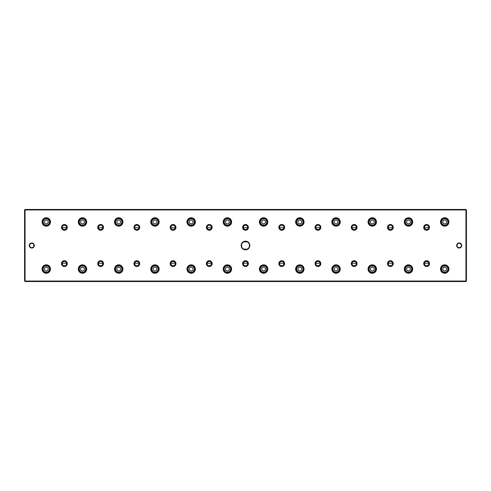 <?xml version="1.0" encoding="UTF-8"?>
<svg xmlns="http://www.w3.org/2000/svg" width="491" height="491" viewBox="0 0 491 491"><rect width="100%" height="100%" fill="white"/><g stroke="black" fill="none" stroke-linecap="round" stroke-linejoin="round"><path stroke-width="0.74" d="M465.941 281.539L25.059 281.539L25.059 281.036L465.941 281.036L465.941 209.964L25.059 209.964L25.059 281.036L24.55 280.821L24.55 209.964L25.059 209.461L465.941 209.461L466.45 209.964L466.45 281.036L465.941 281.539L466.45 280.821M241.155 245.5A4.345 4.345 0 0 1 247.673 241.738A4.345 4.345 0 0 1 247.673 249.262A4.345 4.345 0 0 1 241.155 245.5M461.743 245.5A2.535 2.535 0 0 0 457.937 243.303A2.535 2.535 0 0 0 457.937 247.697A2.535 2.535 0 0 0 461.743 245.5M29.257 245.5A2.535 2.535 0 0 1 33.063 243.303A2.535 2.535 0 0 1 33.063 247.697A2.535 2.535 0 0 1 29.257 245.5M423.708 263.612A2.897 2.897 0 0 1 428.054 261.102A2.897 2.897 0 0 1 428.054 266.122A2.897 2.897 0 0 1 423.708 263.612M423.708 227.388A2.897 2.897 0 0 1 428.054 224.878A2.897 2.897 0 0 1 428.054 229.898A2.897 2.897 0 0 1 423.708 227.388M387.485 263.612A2.897 2.897 0 0 1 391.836 261.102A2.897 2.897 0 0 1 391.836 266.122A2.897 2.897 0 0 1 387.485 263.612M387.485 227.388A2.897 2.897 0 0 1 391.836 224.878A2.897 2.897 0 0 1 391.836 229.898A2.897 2.897 0 0 1 387.485 227.388M351.268 263.612A2.897 2.897 0 0 1 355.613 261.102A2.897 2.897 0 0 1 355.613 266.122A2.897 2.897 0 0 1 351.268 263.612M351.268 227.388A2.897 2.897 0 0 1 355.613 224.878A2.897 2.897 0 0 1 355.613 229.898A2.897 2.897 0 0 1 351.268 227.388M315.044 263.612A2.897 2.897 0 0 1 319.389 261.102A2.897 2.897 0 0 1 319.389 266.122A2.897 2.897 0 0 1 315.044 263.612M315.044 227.388A2.897 2.897 0 0 1 319.389 224.878A2.897 2.897 0 0 1 319.389 229.898A2.897 2.897 0 0 1 315.044 227.388M278.827 263.612A2.897 2.897 0 0 1 283.172 261.102A2.897 2.897 0 0 1 283.172 266.122A2.897 2.897 0 0 1 278.827 263.612M278.827 227.388A2.897 2.897 0 0 1 283.172 224.878A2.897 2.897 0 0 1 283.172 229.898A2.897 2.897 0 0 1 278.827 227.388M242.603 263.612A2.897 2.897 0 0 1 246.948 261.102A2.897 2.897 0 0 1 246.948 266.122A2.897 2.897 0 0 1 242.603 263.612M242.603 227.388A2.897 2.897 0 0 1 246.948 224.878A2.897 2.897 0 0 1 246.948 229.898A2.897 2.897 0 0 1 242.603 227.388M206.38 263.612A2.897 2.897 0 0 1 210.725 261.102A2.897 2.897 0 0 1 210.725 266.122A2.897 2.897 0 0 1 206.38 263.612M206.38 227.388A2.897 2.897 0 0 1 210.725 224.878A2.897 2.897 0 0 1 210.725 229.898A2.897 2.897 0 0 1 206.38 227.388M170.162 263.612A2.897 2.897 0 0 1 174.508 261.102A2.897 2.897 0 0 1 174.508 266.122A2.897 2.897 0 0 1 170.162 263.612M170.162 227.388A2.897 2.897 0 0 1 174.508 224.878A2.897 2.897 0 0 1 174.508 229.898A2.897 2.897 0 0 1 170.162 227.388M133.939 263.612A2.897 2.897 0 0 1 138.284 261.102A2.897 2.897 0 0 1 138.284 266.122A2.897 2.897 0 0 1 133.939 263.612M133.939 227.388A2.897 2.897 0 0 1 138.284 224.878A2.897 2.897 0 0 1 138.284 229.898A2.897 2.897 0 0 1 133.939 227.388M97.715 263.612A2.897 2.897 0 0 1 102.067 261.102A2.897 2.897 0 0 1 102.067 266.122A2.897 2.897 0 0 1 97.715 263.612M97.715 227.388A2.897 2.897 0 0 1 102.067 224.878A2.897 2.897 0 0 1 102.067 229.898A2.897 2.897 0 0 1 97.715 227.388M61.498 263.612A2.897 2.897 0 0 1 65.843 261.102A2.897 2.897 0 0 1 65.843 266.122A2.897 2.897 0 0 1 61.498 263.612M61.498 227.388A2.897 2.897 0 0 1 65.843 224.878A2.897 2.897 0 0 1 65.843 229.898A2.897 2.897 0 0 1 61.498 227.388M440.495 269.043A4.223 4.223 0 0 1 446.828 265.392A4.223 4.223 0 0 1 446.828 272.695A4.223 4.223 0 0 1 440.495 269.043M440.495 221.957A4.223 4.223 0 0 1 446.828 218.305A4.223 4.223 0 0 1 446.828 225.608A4.223 4.223 0 0 1 440.495 221.957M404.277 269.043A4.223 4.223 0 0 1 410.605 265.392A4.223 4.223 0 0 1 410.605 272.695A4.223 4.223 0 0 1 404.277 269.043M404.277 221.957A4.223 4.223 0 0 1 410.605 218.305A4.223 4.223 0 0 1 410.605 225.608A4.223 4.223 0 0 1 404.277 221.957M368.054 269.043A4.223 4.223 0 0 1 374.387 265.392A4.223 4.223 0 0 1 374.387 272.695A4.223 4.223 0 0 1 368.054 269.043M368.054 221.957A4.223 4.223 0 0 1 374.387 218.305A4.223 4.223 0 0 1 374.387 225.608A4.223 4.223 0 0 1 368.054 221.957M331.836 269.043A4.223 4.223 0 0 1 338.164 265.392A4.223 4.223 0 0 1 338.164 272.695A4.223 4.223 0 0 1 331.836 269.043M331.836 221.957A4.223 4.223 0 0 1 338.164 218.305A4.223 4.223 0 0 1 338.164 225.608A4.223 4.223 0 0 1 331.836 221.957M295.613 269.043A4.223 4.223 0 0 1 301.94 265.392A4.223 4.223 0 0 1 301.94 272.695A4.223 4.223 0 0 1 295.613 269.043M295.613 221.957A4.223 4.223 0 0 1 301.94 218.305A4.223 4.223 0 0 1 301.94 225.608A4.223 4.223 0 0 1 295.613 221.957M259.389 269.043A4.223 4.223 0 0 1 265.723 265.392A4.223 4.223 0 0 1 265.723 272.695A4.223 4.223 0 0 1 259.389 269.043M259.389 221.957A4.223 4.223 0 0 1 265.723 218.305A4.223 4.223 0 0 1 265.723 225.608A4.223 4.223 0 0 1 259.389 221.957M223.172 269.043A4.223 4.223 0 0 1 229.5 265.392A4.223 4.223 0 0 1 229.5 272.695A4.223 4.223 0 0 1 223.172 269.043M223.172 221.957A4.223 4.223 0 0 1 229.5 218.305A4.223 4.223 0 0 1 229.5 225.608A4.223 4.223 0 0 1 223.172 221.957M186.948 269.043A4.223 4.223 0 0 1 193.276 265.392A4.223 4.223 0 0 1 193.276 272.695A4.223 4.223 0 0 1 186.948 269.043M186.948 221.957A4.223 4.223 0 0 1 193.276 218.305A4.223 4.223 0 0 1 193.276 225.608A4.223 4.223 0 0 1 186.948 221.957M150.725 269.043A4.223 4.223 0 0 1 157.059 265.392A4.223 4.223 0 0 1 157.059 272.695A4.223 4.223 0 0 1 150.725 269.043M150.725 221.957A4.223 4.223 0 0 1 157.059 218.305A4.223 4.223 0 0 1 157.059 225.608A4.223 4.223 0 0 1 150.725 221.957M114.507 269.043A4.223 4.223 0 0 1 120.835 265.392A4.223 4.223 0 0 1 120.835 272.695A4.223 4.223 0 0 1 114.507 269.043M114.507 221.957A4.223 4.223 0 0 1 120.835 218.305A4.223 4.223 0 0 1 120.835 225.608A4.223 4.223 0 0 1 114.507 221.957M78.284 269.043A4.223 4.223 0 0 1 84.612 265.392A4.223 4.223 0 0 1 84.612 272.695A4.223 4.223 0 0 1 78.284 269.043M78.284 221.957A4.223 4.223 0 0 1 84.612 218.305A4.223 4.223 0 0 1 84.612 225.608A4.223 4.223 0 0 1 78.284 221.957M42.06 269.043A4.223 4.223 0 0 1 48.394 265.392A4.223 4.223 0 0 1 48.394 272.695A4.223 4.223 0 0 1 42.06 269.043M42.06 221.957A4.223 4.223 0 0 1 48.394 218.305A4.223 4.223 0 0 1 48.394 225.608A4.223 4.223 0 0 1 42.06 221.957M66.537 263.25L62.253 263.25A2.173 2.173 0 0 0 64.395 265.784A2.173 2.173 0 0 0 66.537 263.25A2.173 2.173 0 0 1 64.573 265.778A2.173 2.173 0 0 1 62.222 263.612A2.173 2.173 0 0 1 64.211 261.445A2.173 2.173 0 0 1 66.537 263.25M102.76 263.25L98.47 263.25A2.173 2.173 0 0 0 100.612 265.784A2.173 2.173 0 0 0 102.76 263.25A2.173 2.173 0 0 1 100.796 265.778A2.173 2.173 0 0 1 98.439 263.612A2.173 2.173 0 0 1 100.434 261.445A2.173 2.173 0 0 1 102.76 263.25M138.978 263.25L134.694 263.25A2.173 2.173 0 0 0 136.836 265.784A2.173 2.173 0 0 0 138.978 263.25A2.173 2.173 0 0 1 137.02 265.778A2.173 2.173 0 0 1 134.663 263.612A2.173 2.173 0 0 1 136.651 261.445A2.173 2.173 0 0 1 138.978 263.25M175.201 263.25L170.917 263.25A2.173 2.173 0 0 0 173.059 265.784A2.173 2.173 0 0 0 175.201 263.25A2.173 2.173 0 0 1 173.237 265.778A2.173 2.173 0 0 1 170.886 263.612A2.173 2.173 0 0 1 172.875 261.445A2.173 2.173 0 0 1 175.201 263.25M211.425 263.25L207.134 263.25A2.173 2.173 0 0 0 209.276 265.784A2.173 2.173 0 0 0 211.425 263.25A2.173 2.173 0 0 1 209.461 265.778A2.173 2.173 0 0 1 207.104 263.612A2.173 2.173 0 0 1 209.098 261.445A2.173 2.173 0 0 1 211.425 263.25M247.642 263.25L243.358 263.25A2.173 2.173 0 0 0 245.5 265.784A2.173 2.173 0 0 0 247.642 263.25A2.173 2.173 0 0 1 245.684 265.778A2.173 2.173 0 0 1 243.327 263.612A2.173 2.173 0 0 1 245.316 261.445A2.173 2.173 0 0 1 247.642 263.25M283.866 263.25L279.575 263.25A2.173 2.173 0 0 0 281.724 265.784A2.173 2.173 0 0 0 283.866 263.25A2.173 2.173 0 0 1 281.902 265.778A2.173 2.173 0 0 1 279.551 263.612A2.173 2.173 0 0 1 281.539 261.445A2.173 2.173 0 0 1 283.866 263.25M320.083 263.25L315.799 263.25A2.173 2.173 0 0 0 317.941 265.784A2.173 2.173 0 0 0 320.083 263.25A2.173 2.173 0 0 1 318.125 265.778A2.173 2.173 0 0 1 315.768 263.612A2.173 2.173 0 0 1 317.763 261.445A2.173 2.173 0 0 1 320.083 263.25M356.306 263.25L352.022 263.25A2.173 2.173 0 0 0 354.164 265.784A2.173 2.173 0 0 0 356.306 263.25A2.173 2.173 0 0 1 354.349 265.778A2.173 2.173 0 0 1 351.992 263.612A2.173 2.173 0 0 1 353.98 261.445A2.173 2.173 0 0 1 356.306 263.25M392.53 263.25L388.24 263.25A2.173 2.173 0 0 0 390.388 265.784A2.173 2.173 0 0 0 392.53 263.25A2.173 2.173 0 0 1 390.566 265.778A2.173 2.173 0 0 1 388.209 263.612A2.173 2.173 0 0 1 390.204 261.445A2.173 2.173 0 0 1 392.53 263.25M428.747 263.25L424.463 263.25A2.173 2.173 0 0 0 426.605 265.784A2.173 2.173 0 0 0 428.747 263.25A2.173 2.173 0 0 1 426.789 265.778A2.173 2.173 0 0 1 424.433 263.612A2.173 2.173 0 0 1 426.427 261.445A2.173 2.173 0 0 1 428.747 263.25M428.747 227.75L424.463 227.75A2.173 2.173 0 0 1 426.605 225.216A2.173 2.173 0 0 1 428.747 227.75A2.173 2.173 0 0 1 426.427 229.555A2.173 2.173 0 0 1 424.433 227.388A2.173 2.173 0 0 1 426.789 225.222A2.173 2.173 0 0 1 428.747 227.75M392.53 227.75L388.24 227.75A2.173 2.173 0 0 1 390.388 225.216A2.173 2.173 0 0 1 392.53 227.75A2.173 2.173 0 0 1 390.204 229.555A2.173 2.173 0 0 1 388.209 227.388A2.173 2.173 0 0 1 390.566 225.222A2.173 2.173 0 0 1 392.53 227.75M356.306 227.75L352.022 227.75A2.173 2.173 0 0 1 354.164 225.216A2.173 2.173 0 0 1 356.306 227.75A2.173 2.173 0 0 1 353.98 229.555A2.173 2.173 0 0 1 351.992 227.388A2.173 2.173 0 0 1 354.349 225.222A2.173 2.173 0 0 1 356.306 227.75M320.083 227.75L315.799 227.75A2.173 2.173 0 0 1 317.941 225.216A2.173 2.173 0 0 1 320.083 227.75A2.173 2.173 0 0 1 317.763 229.555A2.173 2.173 0 0 1 315.768 227.388A2.173 2.173 0 0 1 318.125 225.222A2.173 2.173 0 0 1 320.083 227.75M283.866 227.75L279.575 227.75A2.173 2.173 0 0 1 281.724 225.216A2.173 2.173 0 0 1 283.866 227.75A2.173 2.173 0 0 1 281.539 229.555A2.173 2.173 0 0 1 279.551 227.388A2.173 2.173 0 0 1 281.902 225.222A2.173 2.173 0 0 1 283.866 227.75M247.642 227.75L243.358 227.75A2.173 2.173 0 0 1 245.5 225.216A2.173 2.173 0 0 1 247.642 227.75A2.173 2.173 0 0 1 245.316 229.555A2.173 2.173 0 0 1 243.327 227.388A2.173 2.173 0 0 1 245.684 225.222A2.173 2.173 0 0 1 247.642 227.75M211.425 227.75L207.134 227.75A2.173 2.173 0 0 1 209.276 225.216A2.173 2.173 0 0 1 211.425 227.75A2.173 2.173 0 0 1 209.098 229.555A2.173 2.173 0 0 1 207.104 227.388A2.173 2.173 0 0 1 209.461 225.222A2.173 2.173 0 0 1 211.425 227.75M175.201 227.75L170.917 227.75A2.173 2.173 0 0 1 173.059 225.216A2.173 2.173 0 0 1 175.201 227.75A2.173 2.173 0 0 1 172.875 229.555A2.173 2.173 0 0 1 170.886 227.388A2.173 2.173 0 0 1 173.237 225.222A2.173 2.173 0 0 1 175.201 227.75M138.978 227.75L134.694 227.75A2.173 2.173 0 0 1 136.836 225.216A2.173 2.173 0 0 1 138.978 227.75A2.173 2.173 0 0 1 136.651 229.555A2.173 2.173 0 0 1 134.663 227.388A2.173 2.173 0 0 1 137.02 225.222A2.173 2.173 0 0 1 138.978 227.75M102.76 227.75L98.47 227.75A2.173 2.173 0 0 1 100.612 225.216A2.173 2.173 0 0 1 102.76 227.75A2.173 2.173 0 0 1 100.434 229.555A2.173 2.173 0 0 1 98.439 227.388A2.173 2.173 0 0 1 100.796 225.222A2.173 2.173 0 0 1 102.76 227.75M66.537 227.75L62.253 227.75A2.173 2.173 0 0 1 64.395 225.216A2.173 2.173 0 0 1 66.537 227.75A2.173 2.173 0 0 1 64.211 229.555A2.173 2.173 0 0 1 62.222 227.388A2.173 2.173 0 0 1 64.573 225.222A2.173 2.173 0 0 1 66.537 227.75M25.059 281.539L24.55 280.821M42.3 221.957A3.983 3.983 0 0 1 48.278 218.507A3.983 3.983 0 0 1 48.278 225.406A3.983 3.983 0 0 1 42.3 221.957M49.468 221.957A3.185 3.185 0 0 0 44.687 219.195A3.185 3.185 0 0 0 44.687 224.718A3.185 3.185 0 0 0 49.468 221.957M44.472 220.913L44.472 223L46.283 224.049L48.093 223L48.093 220.913L46.283 219.864L44.472 220.913M49.904 221.957A3.621 3.621 0 0 1 44.472 225.093A3.621 3.621 0 0 1 44.472 218.82A3.621 3.621 0 0 1 49.904 221.957M42.3 269.043A3.983 3.983 0 0 1 48.278 265.594A3.983 3.983 0 0 1 48.278 272.493A3.983 3.983 0 0 1 42.3 269.043M78.517 221.957A3.983 3.983 0 0 1 84.495 218.507A3.983 3.983 0 0 1 84.495 225.406A3.983 3.983 0 0 1 78.517 221.957M78.517 269.043A3.983 3.983 0 0 1 84.495 265.594A3.983 3.983 0 0 1 84.495 272.493A3.983 3.983 0 0 1 78.517 269.043M114.741 221.957A3.983 3.983 0 0 1 120.718 218.507A3.983 3.983 0 0 1 120.718 225.406A3.983 3.983 0 0 1 114.741 221.957M114.741 269.043A3.983 3.983 0 0 1 120.718 265.594A3.983 3.983 0 0 1 120.718 272.493A3.983 3.983 0 0 1 114.741 269.043M150.964 221.957A3.983 3.983 0 0 1 156.936 218.507A3.983 3.983 0 0 1 156.936 225.406A3.983 3.983 0 0 1 150.964 221.957M150.964 269.043A3.983 3.983 0 0 1 156.936 265.594A3.983 3.983 0 0 1 156.936 272.493A3.983 3.983 0 0 1 150.964 269.043M187.181 221.957A3.983 3.983 0 0 1 193.159 218.507A3.983 3.983 0 0 1 193.159 225.406A3.983 3.983 0 0 1 187.181 221.957M187.181 269.043A3.983 3.983 0 0 1 193.159 265.594A3.983 3.983 0 0 1 193.159 272.493A3.983 3.983 0 0 1 187.181 269.043M223.405 221.957A3.983 3.983 0 0 1 229.383 218.507A3.983 3.983 0 0 1 229.383 225.406A3.983 3.983 0 0 1 223.405 221.957M223.405 269.043A3.983 3.983 0 0 1 229.383 265.594A3.983 3.983 0 0 1 229.383 272.493A3.983 3.983 0 0 1 223.405 269.043M259.629 221.957A3.983 3.983 0 0 1 265.6 218.507A3.983 3.983 0 0 1 265.6 225.406A3.983 3.983 0 0 1 259.629 221.957M259.629 269.043A3.983 3.983 0 0 1 265.6 265.594A3.983 3.983 0 0 1 265.6 272.493A3.983 3.983 0 0 1 259.629 269.043M295.846 221.957A3.983 3.983 0 0 1 301.824 218.507A3.983 3.983 0 0 1 301.824 225.406A3.983 3.983 0 0 1 295.846 221.957M295.846 269.043A3.983 3.983 0 0 1 301.824 265.594A3.983 3.983 0 0 1 301.824 272.493A3.983 3.983 0 0 1 295.846 269.043M332.069 221.957A3.983 3.983 0 0 1 338.047 218.507A3.983 3.983 0 0 1 338.047 225.406A3.983 3.983 0 0 1 332.069 221.957M332.069 269.043A3.983 3.983 0 0 1 338.047 265.594A3.983 3.983 0 0 1 338.047 272.493A3.983 3.983 0 0 1 332.069 269.043M368.293 221.957A3.983 3.983 0 0 1 374.265 218.507A3.983 3.983 0 0 1 374.265 225.406A3.983 3.983 0 0 1 368.293 221.957M368.293 269.043A3.983 3.983 0 0 1 374.265 265.594A3.983 3.983 0 0 1 374.265 272.493A3.983 3.983 0 0 1 368.293 269.043M404.51 221.957A3.983 3.983 0 0 1 410.488 218.507A3.983 3.983 0 0 1 410.488 225.406A3.983 3.983 0 0 1 404.51 221.957M404.51 269.043A3.983 3.983 0 0 1 410.488 265.594A3.983 3.983 0 0 1 410.488 272.493A3.983 3.983 0 0 1 404.51 269.043M440.734 221.957A3.983 3.983 0 0 1 446.712 218.507A3.983 3.983 0 0 1 446.712 225.406A3.983 3.983 0 0 1 440.734 221.957M440.734 269.043A3.983 3.983 0 0 1 446.712 265.594A3.983 3.983 0 0 1 446.712 272.493A3.983 3.983 0 0 1 440.734 269.043M49.468 269.043A3.185 3.185 0 0 0 44.687 266.282A3.185 3.185 0 0 0 44.687 271.805A3.185 3.185 0 0 0 49.468 269.043M44.472 268L44.472 270.087L46.283 271.136L48.093 270.087L48.093 268L46.283 266.951L44.472 268M49.904 269.043A3.621 3.621 0 0 1 44.472 272.18A3.621 3.621 0 0 1 44.472 265.907A3.621 3.621 0 0 1 49.904 269.043M85.692 221.957A3.185 3.185 0 0 0 80.911 219.195A3.185 3.185 0 0 0 80.911 224.718A3.185 3.185 0 0 0 85.692 221.957M80.696 220.913L80.696 223L82.506 224.049L84.317 223L84.317 220.913L82.506 219.864L80.696 220.913M86.128 221.957A3.621 3.621 0 0 1 80.696 225.093A3.621 3.621 0 0 1 80.696 218.82A3.621 3.621 0 0 1 86.128 221.957M85.692 269.043A3.185 3.185 0 0 0 80.911 266.282A3.185 3.185 0 0 0 80.911 271.805A3.185 3.185 0 0 0 85.692 269.043M80.696 268L80.696 270.087L82.506 271.136L84.317 270.087L84.317 268L82.506 266.951L80.696 268M86.128 269.043A3.621 3.621 0 0 1 80.696 272.18A3.621 3.621 0 0 1 80.696 265.907A3.621 3.621 0 0 1 86.128 269.043M121.915 221.957A3.185 3.185 0 0 0 117.134 219.195A3.185 3.185 0 0 0 117.134 224.718A3.185 3.185 0 0 0 121.915 221.957M116.913 220.913L116.913 223L118.724 224.049L120.534 223L120.534 220.913L118.724 219.864L116.913 220.913M122.345 221.957A3.621 3.621 0 0 1 116.913 225.093A3.621 3.621 0 0 1 116.913 218.82A3.621 3.621 0 0 1 122.345 221.957M121.915 269.043A3.185 3.185 0 0 0 117.134 266.282A3.185 3.185 0 0 0 117.134 271.805A3.185 3.185 0 0 0 121.915 269.043M116.913 268L116.913 270.087L118.724 271.136L120.534 270.087L120.534 268L118.724 266.951L116.913 268M122.345 269.043A3.621 3.621 0 0 1 116.913 272.18A3.621 3.621 0 0 1 116.913 265.907A3.621 3.621 0 0 1 122.345 269.043M158.133 221.957A3.185 3.185 0 0 0 153.352 219.195A3.185 3.185 0 0 0 153.352 224.718A3.185 3.185 0 0 0 158.133 221.957M153.137 220.913L153.137 223L154.947 224.049L156.758 223L156.758 220.913L154.947 219.864L153.137 220.913M158.568 221.957A3.621 3.621 0 0 1 153.137 225.093A3.621 3.621 0 0 1 153.137 218.82A3.621 3.621 0 0 1 158.568 221.957M158.133 269.043A3.185 3.185 0 0 0 153.352 266.282A3.185 3.185 0 0 0 153.352 271.805A3.185 3.185 0 0 0 158.133 269.043M153.137 268L153.137 270.087L154.947 271.136L156.758 270.087L156.758 268L154.947 266.951L153.137 268M158.568 269.043A3.621 3.621 0 0 1 153.137 272.18A3.621 3.621 0 0 1 153.137 265.907A3.621 3.621 0 0 1 158.568 269.043M194.356 221.957A3.185 3.185 0 0 0 189.575 219.195A3.185 3.185 0 0 0 189.575 224.718A3.185 3.185 0 0 0 194.356 221.957M189.354 220.913L189.354 223L191.171 224.049L192.981 223L192.981 220.913L191.171 219.864L189.354 220.913M194.792 221.957A3.621 3.621 0 0 1 189.354 225.093A3.621 3.621 0 0 1 189.354 218.82A3.621 3.621 0 0 1 194.792 221.957M194.356 269.043A3.185 3.185 0 0 0 189.575 266.282A3.185 3.185 0 0 0 189.575 271.805A3.185 3.185 0 0 0 194.356 269.043M189.354 268L189.354 270.087L191.171 271.136L192.981 270.087L192.981 268L191.171 266.951L189.354 268M194.792 269.043A3.621 3.621 0 0 1 189.354 272.18A3.621 3.621 0 0 1 189.354 265.907A3.621 3.621 0 0 1 194.792 269.043M230.58 221.957A3.185 3.185 0 0 0 225.799 219.195A3.185 3.185 0 0 0 225.799 224.718A3.185 3.185 0 0 0 230.58 221.957M225.578 220.913L225.578 223L227.388 224.049L229.199 223L229.199 220.913L227.388 219.864L225.578 220.913M231.009 221.957A3.621 3.621 0 0 1 225.578 225.093A3.621 3.621 0 0 1 225.578 218.82A3.621 3.621 0 0 1 231.009 221.957M230.58 269.043A3.185 3.185 0 0 0 225.799 266.282A3.185 3.185 0 0 0 225.799 271.805A3.185 3.185 0 0 0 230.58 269.043M225.578 268L225.578 270.087L227.388 271.136L229.199 270.087L229.199 268L227.388 266.951L225.578 268M231.009 269.043A3.621 3.621 0 0 1 225.578 272.18A3.621 3.621 0 0 1 225.578 265.907A3.621 3.621 0 0 1 231.009 269.043M266.797 221.957A3.185 3.185 0 0 0 262.016 219.195A3.185 3.185 0 0 0 262.016 224.718A3.185 3.185 0 0 0 266.797 221.957M261.801 220.913L261.801 223L263.612 224.049L265.422 223L265.422 220.913L263.612 219.864L261.801 220.913M267.233 221.957A3.621 3.621 0 0 1 261.801 225.093A3.621 3.621 0 0 1 261.801 218.82A3.621 3.621 0 0 1 267.233 221.957M266.797 269.043A3.185 3.185 0 0 0 262.016 266.282A3.185 3.185 0 0 0 262.016 271.805A3.185 3.185 0 0 0 266.797 269.043M261.801 268L261.801 270.087L263.612 271.136L265.422 270.087L265.422 268L263.612 266.951L261.801 268M267.233 269.043A3.621 3.621 0 0 1 261.801 272.18A3.621 3.621 0 0 1 261.801 265.907A3.621 3.621 0 0 1 267.233 269.043M303.021 221.957A3.185 3.185 0 0 0 298.24 219.195A3.185 3.185 0 0 0 298.24 224.718A3.185 3.185 0 0 0 303.021 221.957M298.019 220.913L298.019 223L299.829 224.049L301.646 223L301.646 220.913L299.829 219.864L298.019 220.913M303.456 221.957A3.621 3.621 0 0 1 298.019 225.093A3.621 3.621 0 0 1 298.019 218.82A3.621 3.621 0 0 1 303.456 221.957M303.021 269.043A3.185 3.185 0 0 0 298.24 266.282A3.185 3.185 0 0 0 298.24 271.805A3.185 3.185 0 0 0 303.021 269.043M298.019 268L298.019 270.087L299.829 271.136L301.646 270.087L301.646 268L299.829 266.951L298.019 268M303.456 269.043A3.621 3.621 0 0 1 298.019 272.18A3.621 3.621 0 0 1 298.019 265.907A3.621 3.621 0 0 1 303.456 269.043M339.238 221.957A3.185 3.185 0 0 0 334.457 219.195A3.185 3.185 0 0 0 334.457 224.718A3.185 3.185 0 0 0 339.238 221.957M334.242 220.913L334.242 223L336.053 224.049L337.863 223L337.863 220.913L336.053 219.864L334.242 220.913M339.674 221.957A3.621 3.621 0 0 1 334.242 225.093A3.621 3.621 0 0 1 334.242 218.82A3.621 3.621 0 0 1 339.674 221.957M339.238 269.043A3.185 3.185 0 0 0 334.457 266.282A3.185 3.185 0 0 0 334.457 271.805A3.185 3.185 0 0 0 339.238 269.043M334.242 268L334.242 270.087L336.053 271.136L337.863 270.087L337.863 268L336.053 266.951L334.242 268M339.674 269.043A3.621 3.621 0 0 1 334.242 272.18A3.621 3.621 0 0 1 334.242 265.907A3.621 3.621 0 0 1 339.674 269.043M375.462 221.957A3.185 3.185 0 0 0 370.68 219.195A3.185 3.185 0 0 0 370.68 224.718A3.185 3.185 0 0 0 375.462 221.957M370.466 220.913L370.466 223L372.276 224.049L374.087 223L374.087 220.913L372.276 219.864L370.466 220.913M375.897 221.957A3.621 3.621 0 0 1 370.466 225.093A3.621 3.621 0 0 1 370.466 218.82A3.621 3.621 0 0 1 375.897 221.957M375.462 269.043A3.185 3.185 0 0 0 370.68 266.282A3.185 3.185 0 0 0 370.68 271.805A3.185 3.185 0 0 0 375.462 269.043M370.466 268L370.466 270.087L372.276 271.136L374.087 270.087L374.087 268L372.276 266.951L370.466 268M375.897 269.043A3.621 3.621 0 0 1 370.466 272.18A3.621 3.621 0 0 1 370.466 265.907A3.621 3.621 0 0 1 375.897 269.043M411.685 221.957A3.185 3.185 0 0 0 406.904 219.195A3.185 3.185 0 0 0 406.904 224.718A3.185 3.185 0 0 0 411.685 221.957M406.683 220.913L406.683 223L408.494 224.049L410.304 223L410.304 220.913L408.494 219.864L406.683 220.913M412.121 221.957A3.621 3.621 0 0 1 406.683 225.093A3.621 3.621 0 0 1 406.683 218.82A3.621 3.621 0 0 1 412.121 221.957M411.685 269.043A3.185 3.185 0 0 0 406.904 266.282A3.185 3.185 0 0 0 406.904 271.805A3.185 3.185 0 0 0 411.685 269.043M406.683 268L406.683 270.087L408.494 271.136L410.304 270.087L410.304 268L408.494 266.951L406.683 268M412.121 269.043A3.621 3.621 0 0 1 406.683 272.18A3.621 3.621 0 0 1 406.683 265.907A3.621 3.621 0 0 1 412.121 269.043M447.902 221.957A3.185 3.185 0 0 0 443.121 219.195A3.185 3.185 0 0 0 443.121 224.718A3.185 3.185 0 0 0 447.902 221.957M442.907 220.913L442.907 223L444.717 224.049L446.528 223L446.528 220.913L444.717 219.864L442.907 220.913M448.338 221.957A3.621 3.621 0 0 1 442.907 225.093A3.621 3.621 0 0 1 442.907 218.82A3.621 3.621 0 0 1 448.338 221.957M447.902 269.043A3.185 3.185 0 0 0 443.121 266.282A3.185 3.185 0 0 0 443.121 271.805A3.185 3.185 0 0 0 447.902 269.043M442.907 268L442.907 270.087L444.717 271.136L446.528 270.087L446.528 268L444.717 266.951L442.907 268M448.338 269.043A3.621 3.621 0 0 1 442.907 272.18A3.621 3.621 0 0 1 442.907 265.907A3.621 3.621 0 0 1 448.338 269.043M29.62 245.5A2.173 2.173 0 0 1 31.792 243.327A2.173 2.173 0 0 1 33.965 245.5A2.173 2.173 0 0 1 31.792 247.673A2.173 2.173 0 0 1 29.62 245.5M461.38 245.5A2.173 2.173 0 0 0 458.121 243.616A2.173 2.173 0 0 0 458.121 247.384A2.173 2.173 0 0 0 461.38 245.5M466.45 210.179L465.941 209.461M25.059 209.461L24.55 210.179M241.517 245.5A3.983 3.983 0 0 1 245.5 241.517A3.983 3.983 0 0 1 249.483 245.5A3.983 3.983 0 0 1 245.5 249.483A3.983 3.983 0 0 1 241.517 245.5M247.157 241.879L243.843 241.879M247.157 249.121L243.843 249.121M428.52 265.784L424.69 265.784M392.303 265.784L388.467 265.784M356.079 265.784L352.25 265.784M319.862 265.784L316.026 265.784M283.638 265.784L279.802 265.784M247.415 265.784L243.585 265.784M211.198 265.784L207.362 265.784M174.974 265.784L171.138 265.784M138.75 265.784L134.921 265.784M102.533 265.784L98.697 265.784M66.31 265.784L62.48 265.784M428.52 225.216L424.69 225.216M392.303 225.216L388.467 225.216M356.079 225.216L352.25 225.216M319.862 225.216L316.026 225.216M283.638 225.216L279.802 225.216M247.415 225.216L243.585 225.216M211.198 225.216L207.362 225.216M174.974 225.216L171.138 225.216M138.75 225.216L134.921 225.216M102.533 225.216L98.697 225.216M66.31 225.216L62.48 225.216"/></g></svg>
